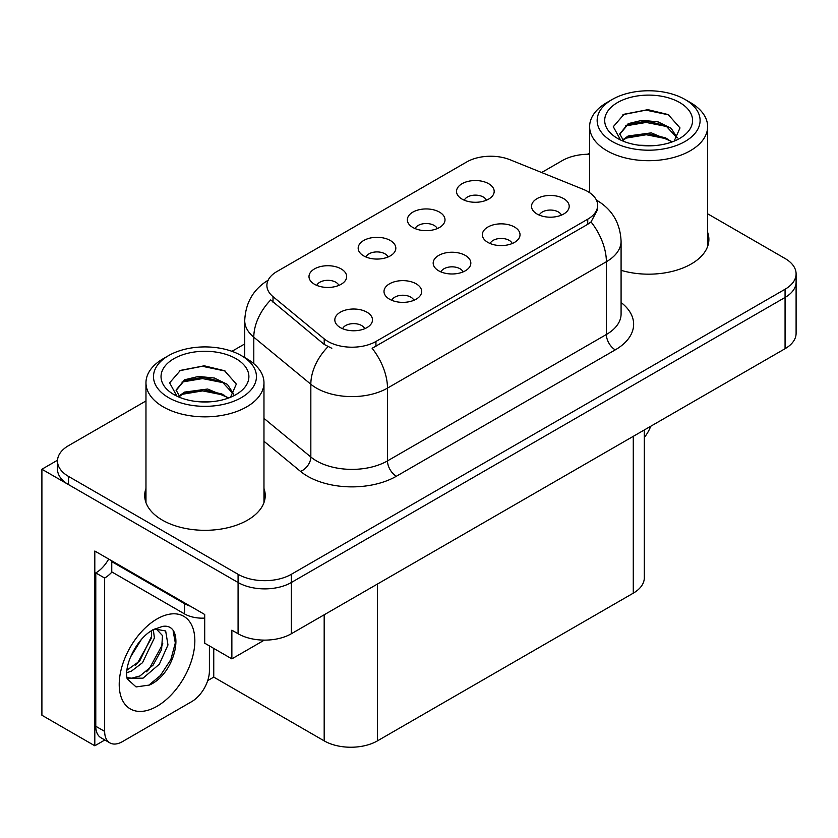 <?xml version="1.0" encoding="UTF-8"?>
<svg xmlns="http://www.w3.org/2000/svg" width="838" height="838" viewBox="0 0 838 838"><rect width="100%" height="100%" fill="white"/><g stroke="black" fill="none" stroke-linecap="round" stroke-linejoin="round"><path stroke-width="1.26" d="M463.037 271.921A11.303 6.526 0 0 0 459.999 268.747A11.303 6.526 0 0 0 448.864 267.092A11.303 6.526 0 0 0 440.987 271.921M465.32 255.422A18.834 10.873 0 0 0 441.197 254.207A18.834 10.873 0 0 0 434.953 267.72A18.834 10.873 0 0 0 438.693 270.8A18.834 10.873 0 0 0 469.06 267.72A18.834 10.873 0 0 0 465.32 255.422M388.025 257.015A11.303 6.526 0 0 0 384.988 253.83A11.303 6.526 0 0 0 373.863 252.175A11.303 6.526 0 0 0 365.976 257.015M390.319 240.506A18.834 10.873 0 0 0 366.185 239.291A18.834 10.873 0 0 0 359.952 252.804A18.834 10.873 0 0 0 363.682 255.883A18.834 10.873 0 0 0 394.049 252.804A18.834 10.873 0 0 0 390.319 240.506M413.857 300.318A11.303 6.526 0 0 0 410.819 297.144A11.303 6.526 0 0 0 399.695 295.489A11.303 6.526 0 0 0 391.807 300.318M416.151 283.81A18.834 10.873 0 0 0 392.016 282.605A18.834 10.873 0 0 0 385.784 296.118A18.834 10.873 0 0 0 389.513 299.187A18.834 10.873 0 0 0 419.88 296.118A18.834 10.873 0 0 0 416.151 283.81M364.677 328.706A11.303 6.526 0 0 0 361.639 325.532A11.303 6.526 0 0 0 350.514 323.877A11.303 6.526 0 0 0 342.637 328.706M366.971 312.207A18.834 10.873 0 0 0 342.836 310.992A18.834 10.873 0 0 0 336.604 324.505A18.834 10.873 0 0 0 340.343 327.585A18.834 10.873 0 0 0 370.71 324.505A18.834 10.873 0 0 0 366.971 312.207M512.207 243.533A11.303 6.526 0 0 0 509.179 240.359A11.303 6.526 0 0 0 498.044 238.704A11.303 6.526 0 0 0 490.167 243.533M514.501 227.025A18.834 10.873 0 0 0 490.377 225.82A18.834 10.873 0 0 0 484.134 239.333A18.834 10.873 0 0 0 487.873 242.402A18.834 10.873 0 0 0 518.24 239.333A18.834 10.873 0 0 0 514.501 227.025M561.387 215.136A11.303 6.526 0 0 0 558.359 211.962A11.303 6.526 0 0 0 547.224 210.307A11.303 6.526 0 0 0 539.347 215.136M563.681 198.637A18.834 10.873 0 0 0 539.546 197.422A18.834 10.873 0 0 0 533.314 210.935A18.834 10.873 0 0 0 537.053 214.015A18.834 10.873 0 0 0 567.42 210.935A18.834 10.873 0 0 0 563.681 198.637M486.375 200.23A11.303 6.526 0 0 0 483.348 197.045A11.303 6.526 0 0 0 472.213 195.39A11.303 6.526 0 0 0 464.336 200.23M488.669 183.721A18.834 10.873 0 0 0 464.545 182.506A18.834 10.873 0 0 0 458.302 196.019A18.834 10.873 0 0 0 462.042 199.098A18.834 10.873 0 0 0 492.409 196.019A18.834 10.873 0 0 0 488.669 183.721M437.195 228.617A11.303 6.526 0 0 0 434.168 225.443A11.303 6.526 0 0 0 423.033 223.788A11.303 6.526 0 0 0 415.156 228.617M439.489 212.119A18.834 10.873 0 0 0 415.365 210.904A18.834 10.873 0 0 0 409.122 224.416A18.834 10.873 0 0 0 412.862 227.486A18.834 10.873 0 0 0 443.229 224.416A18.834 10.873 0 0 0 439.489 212.119M338.845 285.402A11.303 6.526 0 0 0 335.808 282.228A11.303 6.526 0 0 0 324.683 280.573A11.303 6.526 0 0 0 316.806 285.402M341.139 268.904A18.834 10.873 0 0 0 317.005 267.689A18.834 10.873 0 0 0 310.772 281.201A18.834 10.873 0 0 0 314.512 284.271A18.834 10.873 0 0 0 344.879 281.201A18.834 10.873 0 0 0 341.139 268.904M587.742 191.514A33.897 19.567 0 0 0 583.206 189.325L510.112 159.775A33.897 19.567 0 0 0 466.703 161.964L276.823 271.596A33.897 19.567 0 0 0 266.893 285.433A33.897 19.567 0 0 0 273.02 296.652L324.201 338.856A33.897 19.567 0 0 0 375.937 341.475L587.742 219.189A33.897 19.567 0 0 0 597.662 205.352A33.897 19.567 0 0 0 587.742 191.514M57.529 460.219L41.9 469.238L238.076 582.504A37.658 21.746 0 0 0 291.341 582.504L785.07 297.448A37.658 21.746 0 0 0 796.1 282.071A37.658 21.746 0 0 1 785.07 297.448L291.341 582.504A37.658 21.746 0 0 1 238.076 582.504L68.527 484.615A37.658 21.746 0 0 1 57.497 469.238L57.497 461.036A37.658 21.746 0 0 0 68.527 476.413L238.076 574.302A37.658 21.746 0 0 0 291.341 574.302L785.07 289.246A37.658 21.746 0 0 0 796.1 273.869A37.658 21.746 0 0 0 785.07 258.502L707.639 213.795M589.627 153.867L588.894 153.438L587.469 154.255M104.844 739.985L94.809 745.789L94.809 551.037L204.702 614.484L204.702 643.186L231.864 658.867L231.864 630.166L238.076 633.748A37.658 21.746 0 0 0 291.341 633.748L785.07 348.702A37.658 21.746 0 0 0 796.1 333.325L796.1 273.869M264.337 640.117L231.864 658.867M94.809 745.789L41.9 715.243L41.9 469.238M644.307 429.967L644.307 577.791A37.658 21.746 180 0 1 633.277 593.168L377.446 740.865A37.658 21.746 180 0 1 324.18 740.865L213.753 677.114L213.753 648.413M213.753 677.114L207.719 680.592M145.969 488.47A60.263 34.787 0 0 0 144.712 495.53A60.263 34.787 0 0 0 162.363 520.126A60.263 34.787 0 0 0 228.03 527.668A60.263 34.787 0 0 0 265.227 495.53A60.263 34.787 0 0 0 263.97 488.47M145.969 496.662A60.263 34.787 0 0 0 145.131 499.626M597.662 205.352L597.662 209.5L591.02 221.913L587.742 224.301L372.124 348.294A43.943 25.37 60 0 1 387.481 388.109A50.217 28.995 180 0 1 316.46 388.109A50.217 28.995 180 0 1 310.835 384.233L253.799 337.211A50.217 28.995 180 0 1 244.727 320.587L244.727 357.554M331.817 348.294L324.201 344.439L270.737 299.931A43.943 29.382 129.5 0 0 253.799 337.211L253.799 363.661M621.084 270.328A60.263 34.787 0 0 0 708.885 239.385A60.263 34.787 0 0 0 707.639 232.315M589.627 154.244A37.658 21.746 0 0 0 562.256 160.613L541.641 172.513M244.727 343.936L231.937 351.321M145.969 400.962L68.527 445.659A37.658 21.746 0 0 0 57.497 461.036M264.808 499.626A60.263 34.787 0 0 0 263.97 496.662M708.466 243.481A60.263 34.787 0 0 0 707.639 240.516M650.749 426.249A25.109 14.497 -60 0 1 644.307 437.499M149.426 685.055L136.081 686.93L127.208 678.874L126.622 675.732C126.391 670.63 127.491 664.901 129.932 658.532C134.635 647.303 140.794 638.703 148.41 632.742L152.673 629.883L162.457 626.426C185.827 622.267 177.007 672.977 149.426 685.055M156.015 628.678L162.488 635.592L161.587 649.586L153.103 665.121L139.977 675.941L131.692 678.183L126.852 677.607M126.999 678.246L143.036 678.162L159.346 664.188L167.977 644.956L165.662 630.972L154.831 629.013L152.568 629.987M130.613 656.856L141.402 639.436M126.611 672.82L131.535 671.049L142.502 662.701L154.412 637.928L153.291 629.631M126.842 670.232L139.684 661.067L151.594 636.304L151.311 630.71M209.406 645.899L209.406 670.913A25.109 14.497 -60 0 1 191.651 701.657L122.411 741.64A25.109 14.497 -60 0 1 109.862 742.877L100.979 737.754A25.109 14.497 -60 0 1 95.783 726.263L95.783 572.92A25.109 14.497 120 0 0 108.689 559.051M111.967 572.008A25.109 14.497 -60 0 1 104.656 578.042L95.783 572.92M109.862 742.877A25.109 14.497 -60 0 1 104.656 731.385L104.656 578.042M190.236 606.125A25.109 14.497 180 0 1 184.549 603.664L111.758 561.638A25.109 14.497 0 0 0 112.512 561.261M184.549 603.664L184.549 613.919A25.109 14.497 0 0 0 204.702 618.098M111.758 561.638L111.758 571.893L184.549 613.919M135.264 665.236L137.809 662.565L151.406 638.064M146.451 671.825L149.08 669.07L162.865 643.856M148.452 685.494L160.351 675.585L170.868 659.537L175.31 642.956L173.183 631.14M654.342 145.634L638.891 145.215M643.27 145.655L649.911 145.833M672.474 141.79L651.315 132.865L628.217 135.955L622.435 140.051M671.846 142.02L665.571 137.841L646.349 133.336L627.473 137.16M677.303 137.872L671.133 128.287L658.092 121.887L642.17 120.295L628.207 123.647L619.764 133.912L623.943 141.465M619.774 134.279L627.714 124.726L646.454 121.028L665.739 125.616L677.167 138.04M622.833 140.459L627.767 137.003M690.355 102.54L685.023 99.471A51.474 29.718 180 0 1 685.023 141.496A51.474 29.718 180 0 1 612.232 141.496A51.474 29.718 180 0 1 612.232 99.471A51.474 29.718 180 0 1 685.023 99.471L690.355 102.54A59.006 34.065 180 0 1 707.639 126.632A59.006 34.065 180 0 1 690.355 150.714A59.006 34.065 180 0 1 606.911 150.714A59.006 34.065 180 0 1 589.627 126.632A59.006 34.065 180 0 1 606.911 102.54L612.232 99.471M617.564 102.54A43.943 25.37 180 0 1 679.702 102.54A43.943 25.37 180 0 1 679.702 138.417A43.943 25.37 180 0 1 617.564 138.417A43.943 25.37 180 0 1 617.564 102.54M674.161 141.13L680.006 127.931L668.221 114.597L647.91 109.652L624.08 114.251L613.29 126.695L620.57 139.998M667.781 126.748L646.203 122.442L625.703 125.878M668.776 114.879L645.962 110.134L623.545 114.523M667.739 139.035L646.276 134.74L625.682 138.197M210.673 401.779L195.233 401.36M199.612 401.811L206.253 401.989M228.816 397.935L207.656 389.021L184.549 392.1L178.766 396.196M228.177 398.165L221.902 393.986L202.681 389.481L183.805 393.305M233.645 394.017L227.465 384.433L214.423 378.032L198.501 376.44L184.549 379.803L176.095 390.058L180.275 397.61M176.106 390.424L184.056 380.871L202.786 377.184L222.08 381.761L233.509 394.195M179.164 396.615L184.109 393.148M246.686 358.695L241.365 355.616A51.474 29.718 180 0 1 241.365 397.641A51.474 29.718 180 0 1 168.574 397.641A51.474 29.718 180 0 1 168.574 355.616A51.474 29.718 180 0 1 241.365 355.616L246.686 358.695A59.006 34.065 180 0 1 263.97 382.777A59.006 34.065 180 0 1 246.686 406.87A59.006 34.065 180 0 1 163.242 406.87A59.006 34.065 180 0 1 145.969 382.777A59.006 34.065 180 0 1 163.242 358.695L168.574 355.616M173.895 358.695A43.943 25.37 180 0 1 236.033 358.695A43.943 25.37 180 0 1 236.033 394.562A43.943 25.37 180 0 1 173.895 394.562A43.943 25.37 180 0 1 173.895 358.695M230.492 397.275L236.337 384.076L224.563 370.742L204.242 365.797L180.411 370.396L169.632 382.84L176.902 396.144M224.123 382.893L202.534 378.587L182.035 382.034M225.108 371.025L202.293 366.279L179.877 370.668M224.071 395.18L202.607 390.885L182.014 394.342M785.07 348.702L785.07 289.246M291.341 633.748L291.341 574.302M238.076 633.748L238.076 574.302M377.446 740.865L377.446 584.044M633.277 593.168L633.277 436.336M324.18 740.865L324.18 614.788M273.02 296.652L273.02 302.246M324.201 338.856L324.201 344.439M375.937 341.475L375.937 346.576M587.742 219.189L587.742 224.301M621.084 302.508A62.766 36.244 180 0 1 615.26 349.875L396.353 476.256A12.549 7.249 60 0 1 387.481 460.89L606.377 334.498A50.217 28.995 0 0 0 621.084 313.999L621.084 241.229A50.217 28.995 180 0 1 606.377 261.728A43.943 25.37 -120 0 0 591.02 221.913M396.353 476.256A62.766 36.244 180 0 1 307.588 476.256A62.766 36.244 180 0 1 300.549 471.417L263.97 441.259M327.951 346.775A43.943 29.382 129.5 0 0 310.835 384.233L310.835 457.014A50.217 28.995 0 0 0 316.46 460.89A50.217 28.995 0 0 0 387.481 460.89L387.481 388.109L606.377 261.728L606.377 334.498A12.549 7.249 60 0 0 615.26 349.875M68.527 476.413L68.527 484.615M263.97 418.372L310.835 457.014A12.549 8.401 -50.5 0 1 300.549 471.417M157.031 706.277A53.475 30.88 -60 0 1 119.216 684.437A53.475 30.88 -60 0 1 157.031 618.947A53.475 30.88 -60 0 1 194.845 640.777A53.475 30.88 -60 0 1 157.031 706.277M126.884 677.733A28.366 16.383 120 0 0 131.692 678.183M104.656 731.385L95.783 726.263M621.084 241.229C620.235 223.17 612.295 209.636 597.274 200.607L596.436 200.135M268.527 279.976C253.505 288.995 245.576 302.528 244.727 320.587M155.575 628.584L154.831 629.013M589.627 192.698L589.627 126.632M665.728 125.637L666.744 126.15M622.812 114.89L624.08 114.251M707.639 246.445L707.639 126.632M145.969 502.591L145.969 382.777M222.07 381.793L223.076 382.296M179.143 371.035L180.421 370.396M263.97 502.591L263.97 382.777"/></g></svg>

